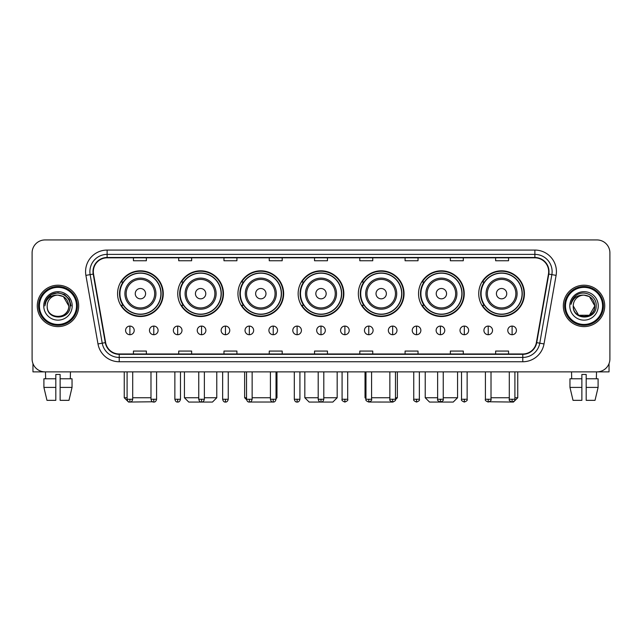<?xml version="1.0" encoding="UTF-8"?>
<svg xmlns="http://www.w3.org/2000/svg" width="642" height="642" viewBox="0 0 642 642"><rect width="100%" height="100%" fill="white"/><g stroke="black" fill="none" stroke-linecap="round" stroke-linejoin="round"><path stroke-width="0.96" d="M478.731 293.659A22.855 22.855 0 0 0 501.587 316.514A22.855 22.855 0 0 0 524.434 293.659A22.855 22.855 0 0 0 501.587 270.812A22.855 22.855 0 0 0 478.731 293.659M418.536 293.659A22.855 22.855 0 0 0 441.391 316.514A22.855 22.855 0 0 0 464.246 293.659A22.855 22.855 0 0 0 441.391 270.812A22.855 22.855 0 0 0 418.536 293.659M358.34 293.659A22.855 22.855 0 0 0 381.196 316.514A22.855 22.855 0 0 0 404.051 293.659A22.855 22.855 0 0 0 381.196 270.812A22.855 22.855 0 0 0 358.34 293.659M298.145 293.659A22.855 22.855 0 0 0 321 316.514A22.855 22.855 0 0 0 343.855 293.659A22.855 22.855 0 0 0 321 270.812A22.855 22.855 0 0 0 298.145 293.659M237.949 293.659A22.855 22.855 0 0 0 260.804 316.514A22.855 22.855 0 0 0 283.66 293.659A22.855 22.855 0 0 0 260.804 270.812A22.855 22.855 0 0 0 237.949 293.659M177.754 293.659A22.855 22.855 0 0 0 200.609 316.514A22.855 22.855 0 0 0 223.464 293.659A22.855 22.855 0 0 0 200.609 270.812A22.855 22.855 0 0 0 177.754 293.659M117.566 293.659A22.855 22.855 0 0 0 140.413 316.514A22.855 22.855 0 0 0 163.269 293.659A22.855 22.855 0 0 0 140.413 270.812A22.855 22.855 0 0 0 117.566 293.659M123.047 305.303A20.913 20.913 0 0 1 123.047 282.023M183.235 305.303A20.913 20.913 0 0 1 183.235 282.023M243.43 305.303A20.913 20.913 0 0 1 243.43 282.023M303.626 305.303A20.913 20.913 0 0 1 303.626 282.023M363.821 305.303A20.913 20.913 0 0 1 363.821 282.023M424.017 305.303A20.913 20.913 0 0 1 424.017 282.023M484.212 305.303A20.913 20.913 0 0 1 484.212 282.023M32.1 252.868L32.1 358.942A12.936 12.936 0 0 0 45.036 371.878L596.964 371.878A12.936 12.936 0 0 0 609.9 358.942L609.9 252.868A12.936 12.936 0 0 0 596.964 239.939L45.036 239.939A12.936 12.936 0 0 0 32.1 252.868L32.1 358.942M37.276 305.905A20.696 20.696 0 0 0 57.973 326.609A20.696 20.696 0 0 0 78.669 305.905A20.696 20.696 0 0 0 57.973 285.208A20.696 20.696 0 0 0 37.276 305.905A20.696 20.696 0 0 0 57.973 326.609A20.696 20.696 0 0 0 78.669 305.905A20.696 20.696 0 0 0 57.973 285.208A20.696 20.696 0 0 0 37.276 305.905M563.331 305.905A20.696 20.696 0 0 0 584.027 326.609A20.696 20.696 0 0 0 604.724 305.905A20.696 20.696 0 0 0 584.027 285.208A20.696 20.696 0 0 0 563.331 305.905A20.696 20.696 0 0 0 584.027 326.609A20.696 20.696 0 0 0 604.724 305.905A20.696 20.696 0 0 0 584.027 285.208A20.696 20.696 0 0 0 563.331 305.905M93.331 271.63A13.795 13.795 0 0 1 107.126 257.827L534.874 257.827A13.795 13.795 0 0 1 548.461 274.022L536.375 342.587A13.795 13.795 0 0 1 522.781 353.983L119.219 353.983A13.795 13.795 0 0 1 105.625 342.587L93.539 274.022A13.795 13.795 0 0 1 93.331 271.63M92.986 271.63A14.14 14.14 0 0 0 93.202 274.086L105.288 342.643A14.14 14.14 0 0 0 119.219 354.328L522.781 354.328A14.14 14.14 0 0 0 536.712 342.643L548.798 274.086A14.14 14.14 0 0 0 534.874 257.482L107.126 257.482A14.14 14.14 0 0 0 92.986 271.63M85.9 275.37A21.563 21.563 0 0 1 107.126 250.067L534.874 250.067A21.563 21.563 0 0 1 556.1 275.37L544.015 343.935A21.563 21.563 0 0 1 522.781 361.751L119.219 361.751A21.563 21.563 0 0 1 97.985 343.935L85.9 275.37L90.145 274.624A17.246 17.246 0 0 1 107.126 254.384L534.874 254.384A17.246 17.246 0 0 1 551.855 274.624L539.77 343.181A17.246 17.246 0 0 1 522.781 357.433L119.219 357.433A17.246 17.246 0 0 1 102.23 343.181L90.145 274.624A17.246 17.246 0 0 1 89.88 271.63M596.964 239.939L45.036 239.939M45.036 371.878L596.964 371.878M609.9 358.942L609.9 252.868M536.712 342.643L539.77 343.181L551.855 274.624L556.1 275.37M314.532 257.827L314.532 260.748L327.468 260.748L327.468 257.827M269.255 257.827L269.255 260.748L282.191 260.748L282.191 257.827M223.978 257.827L223.978 260.748L236.914 260.748L236.914 257.827M178.709 257.827L178.709 260.748L191.645 260.748L191.645 257.827M133.432 257.827L133.432 260.748L146.368 260.748L146.368 257.827M359.809 257.827L359.809 260.748L372.745 260.748L372.745 257.827M405.086 257.827L405.086 260.748L418.022 260.748L418.022 257.827M450.355 257.827L450.355 260.748L463.291 260.748L463.291 257.827M495.632 257.827L495.632 260.748L508.568 260.748L508.568 257.827M327.468 353.983L327.468 351.07L314.532 351.07L314.532 353.983M282.191 353.983L282.191 351.07L269.255 351.07L269.255 353.983M236.914 353.983L236.914 351.07L223.978 351.07L223.978 353.983M191.645 353.983L191.645 351.07L178.709 351.07L178.709 353.983M146.368 353.983L146.368 351.07L133.432 351.07L133.432 353.983M372.745 353.983L372.745 351.07L359.809 351.07L359.809 353.983M418.022 353.983L418.022 351.07L405.086 351.07L405.086 353.983M463.291 353.983L463.291 351.07L450.355 351.07L450.355 353.983M508.568 353.983L508.568 351.07L495.632 351.07L495.632 353.983M32.959 363.589L32.959 371.878L82.978 371.878M43.905 378.78L43.905 387.407L46.97 400.343L43.905 387.407L43.905 378.78L55.814 378.78L55.814 374.471L60.131 374.471L60.131 378.78L72.04 378.78L72.04 387.407L68.975 400.343L72.04 387.407L60.131 387.407L60.131 378.78L60.131 400.343L68.975 400.343M70.476 371.878L70.291 378.78M55.814 378.78L55.814 400.343L46.97 400.343M43.905 387.407L55.814 387.407M45.47 371.878L45.654 378.78M76.51 305.905A18.538 18.538 0 0 0 57.973 287.367A18.538 18.538 0 0 0 39.427 305.905A18.538 18.538 0 0 0 57.973 324.451A18.538 18.538 0 0 0 76.51 305.905M77.377 305.905A19.404 19.404 0 0 0 57.973 286.501A19.404 19.404 0 0 0 38.568 305.905A19.404 19.404 0 0 0 57.973 325.309A19.404 19.404 0 0 0 77.377 305.905M68.75 305.905C68.108 299.357 64.521 295.769 57.973 295.127L63.365 296.572L68.75 305.905L63.365 296.572L57.973 295.127L63.365 296.572L68.75 305.905L63.365 296.572L57.973 295.127L63.365 296.572L68.75 305.905L63.365 296.572L57.973 295.127L63.365 296.572L68.75 305.905C69.408 319.812 46.529 319.812 47.195 305.905C46.232 320.872 70.62 320.535 70.114 305.905C70.917 295.641 57.459 289.117 49.707 295.729C47.002 297.984 45.422 300.857 44.956 304.34C46.986 297.92 51.328 294.847 57.973 295.127L63.365 296.572L68.75 305.905C69.408 319.812 46.529 319.812 47.195 305.905C46.529 319.812 69.408 319.812 68.75 305.905C69.408 319.812 46.529 319.812 47.195 305.905C46.529 319.812 69.408 319.812 68.75 305.905C69.408 319.812 46.529 319.812 47.195 305.905C46.529 319.812 69.408 319.812 68.75 305.905C69.408 319.812 46.529 319.812 47.195 305.905C46.529 319.812 69.408 319.812 68.75 305.905C69.408 319.812 46.529 319.812 47.195 305.905C46.529 319.812 69.408 319.812 68.75 305.905C69.408 319.812 46.529 319.812 47.195 305.905C46.529 319.812 69.408 319.812 68.75 305.905C69.408 319.812 46.529 319.812 47.195 305.905A10.778 10.778 0 0 1 57.973 295.127L63.365 296.572L68.75 305.905C69.184 314.275 58.422 319.836 51.858 314.789M43.744 305.905A14.228 14.228 0 0 0 57.973 320.141A14.228 14.228 0 0 0 72.201 305.905A14.228 14.228 0 0 0 57.973 291.677A14.228 14.228 0 0 0 43.744 305.905M49.699 295.729L46.521 299.509M46.433 299.678L51.416 294.55L57.973 292.792L64.529 294.55L69.328 299.349L71.085 305.905L69.328 299.349L64.529 294.55L57.973 292.792L51.416 294.55L46.617 299.349L44.86 305.905M46.328 299.878L46.609 299.357L46.328 299.878M152.555 401.78L128.56 402.061L124.243 397.751L127.092 397.751M132.701 397.751L150.982 397.751M145.59 293.659A5.176 5.176 0 0 0 140.413 288.491A5.176 5.176 0 0 0 135.245 293.659A5.176 5.176 0 0 0 140.413 298.835A5.176 5.176 0 0 0 145.59 293.659M155.942 293.659A15.52 15.52 0 0 0 140.413 278.138A15.52 15.52 0 0 0 124.893 293.659A15.52 15.52 0 0 0 140.413 309.187A15.52 15.52 0 0 0 155.942 293.659A15.52 15.52 0 0 1 140.413 309.187A15.52 15.52 0 0 1 124.893 293.659M160.901 293.659A20.48 20.48 0 0 0 140.413 273.179A20.48 20.48 0 0 0 119.934 293.659A20.48 20.48 0 0 0 140.413 314.147A20.48 20.48 0 0 0 160.901 293.659M162.835 293.659A22.422 22.422 0 0 1 121.25 305.303L123.328 305.303A20.672 20.672 0 0 0 154.096 309.163A20.672 20.672 0 0 0 154.096 278.163A20.672 20.672 0 0 0 123.328 282.023L121.25 282.023A22.422 22.422 0 0 1 162.835 293.659M204.365 397.751L216.779 397.751L212.47 402.061L188.756 402.061L184.439 397.751L198.755 397.751M205.785 293.659A5.176 5.176 0 0 0 200.609 288.491A5.176 5.176 0 0 0 195.433 293.659A5.176 5.176 0 0 0 200.609 298.835A5.176 5.176 0 0 0 205.785 293.659M216.137 293.659A15.52 15.52 0 0 0 200.609 278.138A15.52 15.52 0 0 0 185.089 293.659A15.52 15.52 0 0 0 200.609 309.187A15.52 15.52 0 0 0 216.137 293.659A15.52 15.52 0 0 1 200.609 309.187A15.52 15.52 0 0 1 185.089 293.659M221.089 293.659A20.48 20.48 0 0 0 200.609 273.179A20.48 20.48 0 0 0 180.129 293.659A20.48 20.48 0 0 0 200.609 314.147A20.48 20.48 0 0 0 221.089 293.659M223.031 293.659A22.422 22.422 0 0 1 181.445 305.303L183.524 305.303A20.672 20.672 0 0 0 214.292 309.163A20.672 20.672 0 0 0 214.292 278.163A20.672 20.672 0 0 0 183.524 282.023L181.445 282.023A22.422 22.422 0 0 1 223.031 293.659M272.714 402.02L248.919 402.036M252.137 397.751L270.418 397.751M276.028 397.751L276.975 397.751L276.028 398.698M265.981 293.659A5.176 5.176 0 0 0 260.804 288.491A5.176 5.176 0 0 0 255.628 293.659A5.176 5.176 0 0 0 260.804 298.835A5.176 5.176 0 0 0 265.981 293.659M276.325 293.659A15.52 15.52 0 0 0 260.804 278.138A15.52 15.52 0 0 0 245.284 293.659A15.52 15.52 0 0 0 260.804 309.187A15.52 15.52 0 0 0 276.325 293.659A15.52 15.52 0 0 1 260.804 309.187A15.52 15.52 0 0 1 245.284 293.659M281.284 293.659A20.48 20.48 0 0 0 260.804 273.179A20.48 20.48 0 0 0 240.325 293.659A20.48 20.48 0 0 0 260.804 314.147A20.48 20.48 0 0 0 281.284 293.659M244.634 371.878L244.634 397.751L246.536 397.751M283.226 293.659A22.422 22.422 0 0 1 241.641 305.303L243.719 305.303A20.672 20.672 0 0 0 274.487 309.163A20.672 20.672 0 0 0 274.487 278.163A20.672 20.672 0 0 0 243.719 282.023L241.641 282.023A22.422 22.422 0 0 1 283.226 293.659M323.801 397.751L337.17 397.751L332.861 402.061L309.139 402.061L304.83 397.751L318.199 397.751M326.176 293.659A5.176 5.176 0 0 0 321 288.491A5.176 5.176 0 0 0 315.824 293.659A5.176 5.176 0 0 0 321 298.835A5.176 5.176 0 0 0 326.176 293.659M336.52 293.659A15.52 15.52 0 0 0 321 278.138A15.52 15.52 0 0 0 305.48 293.659A15.52 15.52 0 0 0 321 309.187A15.52 15.52 0 0 0 336.52 293.659A15.52 15.52 0 0 1 321 309.187A15.52 15.52 0 0 1 305.48 293.659M341.48 293.659A20.48 20.48 0 0 0 321 273.179A20.48 20.48 0 0 0 300.52 293.659A20.48 20.48 0 0 0 321 314.147A20.48 20.48 0 0 0 341.48 293.659M343.422 293.659A22.422 22.422 0 0 1 301.836 305.303L303.915 305.303A20.672 20.672 0 0 0 334.683 309.163A20.672 20.672 0 0 0 334.683 278.163A20.672 20.672 0 0 0 303.915 282.023L301.836 282.023A22.422 22.422 0 0 1 343.422 293.659M393.056 402.061L369.286 402.02M371.582 397.751L389.863 397.751M395.464 397.751L397.366 397.751L395.432 399.685M386.372 293.659A5.176 5.176 0 0 0 381.196 288.491A5.176 5.176 0 0 0 376.019 293.659A5.176 5.176 0 0 0 381.196 298.835A5.176 5.176 0 0 0 386.372 293.659M396.716 293.659A15.52 15.52 0 0 0 381.196 278.138A15.52 15.52 0 0 0 365.675 293.659A15.52 15.52 0 0 0 381.196 309.187A15.52 15.52 0 0 0 396.716 293.659A15.52 15.52 0 0 1 381.196 309.187A15.52 15.52 0 0 1 365.675 293.659M401.675 293.659A20.48 20.48 0 0 0 381.196 273.179A20.48 20.48 0 0 0 360.716 293.659A20.48 20.48 0 0 0 381.196 314.147A20.48 20.48 0 0 0 401.675 293.659M365.025 371.878L365.025 397.751L365.972 397.751M403.617 293.659A22.422 22.422 0 0 1 362.032 305.303L364.11 305.303A20.672 20.672 0 0 0 394.87 309.163A20.672 20.672 0 0 0 394.87 278.163A20.672 20.672 0 0 0 364.11 282.023L362.032 282.023A22.422 22.422 0 0 1 403.617 293.659M443.245 397.751L457.561 397.751L453.244 402.061L429.53 402.061L425.221 397.751L437.635 397.751M446.567 293.659A5.176 5.176 0 0 0 441.391 288.491A5.176 5.176 0 0 0 436.215 293.659A5.176 5.176 0 0 0 441.391 298.835A5.176 5.176 0 0 0 446.567 293.659M456.911 293.659A15.52 15.52 0 0 0 441.391 278.138A15.52 15.52 0 0 0 425.863 293.659A15.52 15.52 0 0 0 441.391 309.187A15.52 15.52 0 0 0 456.911 293.659A15.52 15.52 0 0 1 441.391 309.187A15.52 15.52 0 0 1 425.863 293.659M461.871 293.659A20.48 20.48 0 0 0 441.391 273.179A20.48 20.48 0 0 0 420.911 293.659A20.48 20.48 0 0 0 441.391 314.147A20.48 20.48 0 0 0 461.871 293.659M463.813 293.659A22.422 22.422 0 0 1 422.227 305.303L424.306 305.303A20.672 20.672 0 0 0 455.066 309.163A20.672 20.672 0 0 0 455.066 278.163A20.672 20.672 0 0 0 424.306 282.023L422.227 282.023A22.422 22.422 0 0 1 463.813 293.659M514.908 397.751L517.757 397.751L513.439 402.061L489.445 401.78M491.018 397.751L509.299 397.751M506.755 293.659A5.176 5.176 0 0 0 501.587 288.491A5.176 5.176 0 0 0 496.41 293.659A5.176 5.176 0 0 0 501.587 298.835A5.176 5.176 0 0 0 506.755 293.659M517.107 293.659A15.52 15.52 0 0 0 501.587 278.138A15.52 15.52 0 0 0 486.058 293.659A15.52 15.52 0 0 0 501.587 309.187A15.52 15.52 0 0 0 517.107 293.659A15.52 15.52 0 0 1 501.587 309.187A15.52 15.52 0 0 1 486.058 293.659M522.066 293.659A20.48 20.48 0 0 0 501.587 273.179A20.48 20.48 0 0 0 481.099 293.659A20.48 20.48 0 0 0 501.587 314.147A20.48 20.48 0 0 0 522.066 293.659M524.008 293.659A22.422 22.422 0 0 1 482.423 305.303L484.501 305.303A20.672 20.672 0 0 0 515.261 309.163A20.672 20.672 0 0 0 515.261 278.163A20.672 20.672 0 0 0 484.501 282.023L482.423 282.023A22.422 22.422 0 0 1 524.008 293.659M129.893 326.088A4.309 4.309 0 0 0 125.583 330.397A4.309 4.309 0 0 0 129.893 334.715A4.309 4.309 0 0 0 134.21 330.397A4.309 4.309 0 0 0 129.893 326.088L129.893 334.715A4.309 4.309 0 0 0 134.21 330.397A4.309 4.309 0 0 0 129.893 326.088M153.783 326.088A4.309 4.309 0 0 0 149.474 330.397A4.309 4.309 0 0 0 153.783 334.715A4.309 4.309 0 0 0 158.093 330.397A4.309 4.309 0 0 0 153.783 326.088L153.783 334.715A4.309 4.309 0 0 0 158.093 330.397A4.309 4.309 0 0 0 153.783 326.088M177.673 326.088A4.309 4.309 0 0 0 173.356 330.397A4.309 4.309 0 0 0 177.673 334.715A4.309 4.309 0 0 0 181.983 330.397A4.309 4.309 0 0 0 177.673 326.088L177.673 334.715A4.309 4.309 0 0 0 181.983 330.397A4.309 4.309 0 0 0 177.673 326.088M201.556 326.088A4.309 4.309 0 0 0 197.246 330.397A4.309 4.309 0 0 0 201.556 334.715A4.309 4.309 0 0 0 205.873 330.397A4.309 4.309 0 0 0 201.556 326.088L201.556 334.715A4.309 4.309 0 0 0 205.873 330.397A4.309 4.309 0 0 0 201.556 326.088M225.446 326.088A4.309 4.309 0 0 0 221.137 330.397A4.309 4.309 0 0 0 225.446 334.715A4.309 4.309 0 0 0 229.756 330.397A4.309 4.309 0 0 0 225.446 326.088L225.446 334.715A4.309 4.309 0 0 0 229.756 330.397A4.309 4.309 0 0 0 225.446 326.088M249.337 326.088A4.309 4.309 0 0 0 245.027 330.397A4.309 4.309 0 0 0 249.337 334.715A4.309 4.309 0 0 0 253.646 330.397A4.309 4.309 0 0 0 249.337 326.088L249.337 334.715A4.309 4.309 0 0 0 253.646 330.397A4.309 4.309 0 0 0 249.337 326.088M273.227 326.088A4.309 4.309 0 0 0 268.91 330.397A4.309 4.309 0 0 0 273.227 334.715A4.309 4.309 0 0 0 277.537 330.397A4.309 4.309 0 0 0 273.227 326.088L273.227 334.715A4.309 4.309 0 0 0 277.537 330.397A4.309 4.309 0 0 0 273.227 326.088M297.11 326.088A4.309 4.309 0 0 0 292.8 330.397A4.309 4.309 0 0 0 297.11 334.715A4.309 4.309 0 0 0 301.427 330.397A4.309 4.309 0 0 0 297.11 326.088L297.11 334.715A4.309 4.309 0 0 0 301.427 330.397A4.309 4.309 0 0 0 297.11 326.088M321 326.088A4.309 4.309 0 0 0 316.691 330.397A4.309 4.309 0 0 0 321 334.715A4.309 4.309 0 0 0 325.309 330.397A4.309 4.309 0 0 0 321 326.088L321 334.715A4.309 4.309 0 0 0 325.309 330.397A4.309 4.309 0 0 0 321 326.088M344.89 326.088A4.309 4.309 0 0 0 340.573 330.397A4.309 4.309 0 0 0 344.89 334.715A4.309 4.309 0 0 0 349.2 330.397A4.309 4.309 0 0 0 344.89 326.088L344.89 334.715A4.309 4.309 0 0 0 349.2 330.397A4.309 4.309 0 0 0 344.89 326.088M368.773 326.088A4.309 4.309 0 0 0 364.463 330.397A4.309 4.309 0 0 0 368.773 334.715A4.309 4.309 0 0 0 373.09 330.397A4.309 4.309 0 0 0 368.773 326.088L368.773 334.715A4.309 4.309 0 0 0 373.09 330.397A4.309 4.309 0 0 0 368.773 326.088M392.663 326.088A4.309 4.309 0 0 0 388.354 330.397A4.309 4.309 0 0 0 392.663 334.715A4.309 4.309 0 0 0 396.973 330.397A4.309 4.309 0 0 0 392.663 326.088L392.663 334.715A4.309 4.309 0 0 0 396.973 330.397A4.309 4.309 0 0 0 392.663 326.088M416.554 326.088A4.309 4.309 0 0 0 412.244 330.397A4.309 4.309 0 0 0 416.554 334.715A4.309 4.309 0 0 0 420.863 330.397A4.309 4.309 0 0 0 416.554 326.088L416.554 334.715A4.309 4.309 0 0 0 420.863 330.397A4.309 4.309 0 0 0 416.554 326.088M440.444 326.088A4.309 4.309 0 0 0 436.127 330.397A4.309 4.309 0 0 0 440.444 334.715A4.309 4.309 0 0 0 444.754 330.397A4.309 4.309 0 0 0 440.444 326.088L440.444 334.715A4.309 4.309 0 0 0 444.754 330.397A4.309 4.309 0 0 0 440.444 326.088M464.327 326.088A4.309 4.309 0 0 0 460.017 330.397A4.309 4.309 0 0 0 464.327 334.715A4.309 4.309 0 0 0 468.644 330.397A4.309 4.309 0 0 0 464.327 326.088L464.327 334.715A4.309 4.309 0 0 0 468.644 330.397A4.309 4.309 0 0 0 464.327 326.088M488.217 326.088A4.309 4.309 0 0 0 483.907 330.397A4.309 4.309 0 0 0 488.217 334.715A4.309 4.309 0 0 0 492.526 330.397A4.309 4.309 0 0 0 488.217 326.088L488.217 334.715A4.309 4.309 0 0 0 492.526 330.397A4.309 4.309 0 0 0 488.217 326.088M512.107 326.088A4.309 4.309 0 0 0 507.79 330.397A4.309 4.309 0 0 0 512.107 334.715A4.309 4.309 0 0 0 516.417 330.397A4.309 4.309 0 0 0 512.107 326.088L512.107 334.715A4.309 4.309 0 0 0 516.417 330.397A4.309 4.309 0 0 0 512.107 326.088M609.041 363.589L609.041 371.878L559.022 371.878M569.96 378.78L569.96 387.407L573.025 400.343L569.96 387.407L569.96 378.78L581.869 378.78L581.869 374.471L586.186 374.471L586.186 378.78L598.095 378.78L598.095 387.407L595.03 400.343L598.095 387.407L586.186 387.407L586.186 378.78M596.53 371.878L596.346 378.78M581.869 378.78L581.869 400.343L573.025 400.343M569.96 387.407L581.869 387.407M595.03 400.343L586.186 400.343L586.186 387.407M571.524 371.878L571.709 378.78M602.573 305.905A18.538 18.538 0 0 0 584.027 287.367A18.538 18.538 0 0 0 565.49 305.905A18.538 18.538 0 0 0 584.027 324.451A18.538 18.538 0 0 0 602.573 305.905M603.432 305.905A19.404 19.404 0 0 0 584.027 286.501A19.404 19.404 0 0 0 564.623 305.905A19.404 19.404 0 0 0 584.027 325.309A19.404 19.404 0 0 0 603.432 305.905M589.42 315.246L578.635 315.246L573.25 305.905A10.778 10.778 0 0 1 584.027 295.127L589.42 296.572L594.805 305.905L589.42 296.572L584.027 295.127L589.42 296.572L594.805 305.905L589.42 296.572L584.027 295.127L589.42 296.572L584.027 295.127L589.42 296.572L594.805 305.905C595.471 319.812 572.592 319.812 573.25 305.905C572.287 320.872 596.675 320.535 596.169 305.905C596.972 295.641 583.514 289.117 575.762 295.729C573.057 297.984 571.476 300.857 571.011 304.34C573.041 297.92 577.383 294.847 584.027 295.127L589.42 296.572L594.805 305.905C595.471 319.812 572.592 319.812 573.25 305.905C572.592 319.812 595.471 319.812 594.805 305.905L589.42 315.246L578.635 315.246M584.027 295.127C590.576 295.769 594.171 299.357 594.805 305.905C595.471 319.812 572.592 319.812 573.25 305.905C572.592 319.812 595.471 319.812 594.805 305.905C595.471 319.812 572.592 319.812 573.25 305.905C572.592 319.812 595.471 319.812 594.805 305.905C595.471 319.812 572.592 319.812 573.25 305.905M569.799 305.905A14.228 14.228 0 0 0 584.027 320.141A14.228 14.228 0 0 0 598.256 305.905A14.228 14.228 0 0 0 584.027 291.677A14.228 14.228 0 0 0 569.799 305.905M594.805 305.905C595.238 314.275 584.477 319.836 577.912 314.789M575.762 295.729L572.584 299.509M572.383 299.878L572.672 299.357L572.383 299.878M534.874 250.067L534.874 257.482M90.145 274.624L93.202 274.086M119.219 361.751L119.219 354.328M522.781 354.328L522.781 361.751M97.985 343.935L105.288 342.643M548.798 274.086L551.855 274.624M107.126 250.067L107.126 257.482M539.77 343.181L544.015 343.935M154.674 293.659A14.26 14.26 0 0 0 140.413 279.398A14.26 14.26 0 0 0 126.153 293.659A14.26 14.26 0 0 0 140.413 307.919A14.26 14.26 0 0 0 154.674 293.659M214.869 293.659A14.26 14.26 0 0 0 200.609 279.398A14.26 14.26 0 0 0 186.349 293.659A14.26 14.26 0 0 0 200.609 307.919A14.26 14.26 0 0 0 214.869 293.659M275.065 293.659A14.26 14.26 0 0 0 260.804 279.398A14.26 14.26 0 0 0 246.544 293.659A14.26 14.26 0 0 0 260.804 307.919A14.26 14.26 0 0 0 275.065 293.659M335.26 293.659A14.26 14.26 0 0 0 321 279.398A14.26 14.26 0 0 0 306.74 293.659A14.26 14.26 0 0 0 321 307.919A14.26 14.26 0 0 0 335.26 293.659M395.456 293.659A14.26 14.26 0 0 0 381.196 279.398A14.26 14.26 0 0 0 366.935 293.659A14.26 14.26 0 0 0 381.196 307.919A14.26 14.26 0 0 0 395.456 293.659M455.651 293.659A14.26 14.26 0 0 0 441.391 279.398A14.26 14.26 0 0 0 427.131 293.659A14.26 14.26 0 0 0 441.391 307.919A14.26 14.26 0 0 0 455.651 293.659M515.847 293.659A14.26 14.26 0 0 0 501.587 279.398A14.26 14.26 0 0 0 487.326 293.659A14.26 14.26 0 0 0 501.587 307.919A14.26 14.26 0 0 0 515.847 293.659M129.893 399.26L127.092 399.26C127.581 401.258 128.512 402.197 129.893 402.061L129.893 399.26L132.701 399.26L132.701 371.878M153.783 399.26L150.982 399.26C151.472 401.258 152.403 402.197 153.783 402.061L153.783 399.26L156.584 399.26L156.584 371.878M177.673 399.26L174.865 399.26C175.354 401.258 176.293 402.197 177.673 402.061L177.673 399.26L180.474 399.26L180.474 371.878M201.556 399.26L198.755 399.26C199.245 401.258 200.184 402.197 201.556 402.061L201.556 399.26L204.365 399.26L204.365 371.878M225.446 399.26L222.646 399.26C223.135 401.258 224.066 402.197 225.446 402.061L225.446 399.26L228.247 399.26L228.247 371.878M249.337 399.26L246.536 399.26C247.026 401.258 247.956 402.197 249.337 402.061L249.337 399.26L252.137 399.26L252.137 371.878M273.227 399.26L270.418 399.26C270.908 401.258 271.847 402.197 273.227 402.061L273.227 399.26L276.028 399.26L276.028 371.878M297.11 399.26L294.309 399.26C294.798 401.258 295.729 402.197 297.11 402.061L297.11 399.26L299.918 399.26L299.918 371.878M321 399.26L318.199 399.26C318.689 401.258 319.62 402.197 321 402.061L321 399.26L323.801 399.26L323.801 371.878M344.89 399.26L342.082 399.26C341.52 400.159 342.451 401.089 344.89 402.061L344.89 399.26L347.691 399.26L347.691 371.878M368.773 399.26L365.972 399.26C365.402 400.159 366.341 401.089 368.773 402.061L368.773 399.26L371.582 399.26L371.582 371.878M392.663 399.26L389.863 399.26C389.293 400.159 390.224 401.089 392.663 402.061L392.663 399.26L395.464 399.26L395.464 371.878M416.554 399.26L413.753 399.26C413.183 400.159 414.114 401.089 416.554 402.061L416.554 399.26L419.354 399.26L419.354 371.878M440.444 399.26L437.635 399.26C437.066 400.159 438.004 401.089 440.444 402.061L440.444 399.26L443.245 399.26L443.245 371.878M464.327 399.26L461.526 399.26C460.956 400.159 461.895 401.089 464.327 402.061L464.327 399.26L467.135 399.26L467.135 371.878M488.217 399.26L485.416 399.26C484.846 400.159 485.777 401.089 488.217 402.061L488.217 399.26L491.018 399.26L491.018 371.878M512.107 399.26L509.299 399.26C508.737 400.159 509.668 401.089 512.107 402.061L512.107 399.26L514.908 399.26L514.908 371.878M124.243 371.878L124.243 397.751M216.779 371.878L216.779 397.751M184.439 371.878L184.439 397.751M276.975 371.878L276.975 397.751M246.568 399.685L244.634 397.751M337.17 371.878L337.17 397.751M304.83 371.878L304.83 397.751M397.366 371.878L397.366 397.751M365.972 398.698L365.025 397.751M457.561 371.878L457.561 397.751M425.221 371.878L425.221 397.751M517.757 371.878L517.757 397.751M127.092 399.26L127.092 371.878M132.701 399.26C132.212 401.258 131.273 402.197 129.893 402.061M150.982 399.26L150.982 371.878M156.584 399.26C156.094 401.258 155.163 402.197 153.783 402.061M174.865 399.26L174.865 371.878M180.474 399.26C179.985 401.258 179.054 402.197 177.673 402.061M198.755 399.26L198.755 371.878M204.365 399.26C203.875 401.258 202.936 402.197 201.556 402.061M222.646 399.26L222.646 371.878M228.247 399.26C227.758 401.258 226.827 402.197 225.446 402.061M246.536 399.26L246.536 371.878M252.137 399.26C251.648 401.258 250.717 402.197 249.337 402.061M270.418 399.26L270.418 371.878M276.028 399.26C275.538 401.258 274.599 402.197 273.227 402.061M294.309 399.26L294.309 371.878M299.918 399.26C299.429 401.258 298.49 402.197 297.11 402.061M318.199 399.26L318.199 371.878M323.801 399.26C323.311 401.258 322.38 402.197 321 402.061M342.082 399.26L342.082 371.878M347.691 399.26C348.261 400.159 347.322 401.089 344.89 402.061M365.972 399.26L365.972 371.878M371.582 399.26C372.151 400.159 371.212 401.089 368.773 402.061M389.863 399.26L389.863 371.878M395.464 399.26C396.034 400.159 395.103 401.089 392.663 402.061M413.753 399.26L413.753 371.878M419.354 399.26C419.924 400.159 418.993 401.089 416.554 402.061M437.635 399.26L437.635 371.878M443.245 399.26C443.815 400.159 442.876 401.089 440.444 402.061M461.526 399.26L461.526 371.878M467.135 399.26C467.697 400.159 466.766 401.089 464.327 402.061M485.416 399.26L485.416 371.878M491.018 399.26C491.587 400.159 490.657 401.089 488.217 402.061M509.299 399.26L509.299 371.878M514.908 399.26C515.478 400.159 514.539 401.089 512.107 402.061"/></g></svg>
